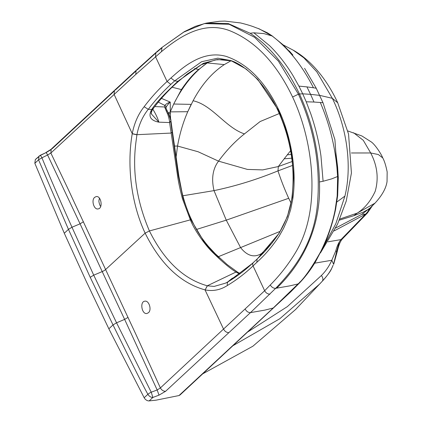 <?xml version="1.0" encoding="UTF-8"?>
<svg xmlns="http://www.w3.org/2000/svg" width="422" height="422" viewBox="0 0 422 422"><rect width="100%" height="100%" fill="white"/><g stroke="black" fill="none" stroke-linecap="round" stroke-linejoin="round"><path stroke-width="0.63" d="M336.714 251.264L339.378 241.753M365.579 214.165L367.409 213.02L372.32 205.889M372.215 205.994L366.032 213.78L340.987 239.596L342.564 238.741L367.42 213.01L369.113 208.716M328.031 241.811L340.987 239.596C338.834 242.154 337.078 245.952 335.727 250.995L331.803 260.268L333.649 264.399L337.268 251.465C339.467 241.853 341.757 239.67 342.569 238.741L343.392 237.169M334.261 230.85L365.536 214.176L361.965 214.244L370.732 207.392L372.689 205.292M202.887 373.75L252.905 346.198L295.611 309.49L322.102 281.416C327.493 275.698 331.164 270.302 333.1 265.222L331.186 269.558C329.972 272.042 326.95 275.988 322.123 281.39A5.454 3.851 42.6 0 0 321.364 275.534L287.319 306.646L248.12 331.734M38.381 157.111L35.337 159.532L34.836 163.277L64.286 233.229L86.114 281.094L108.855 328.801L144.171 397.74A4.674 3.292 47.1 0 0 149.166 400.9L156.029 400.177L178.991 395.551L180.03 394.981L180.674 393.99M100.737 206.358C99.819 206.015 98.579 201.067 98.938 200.703L99.418 198.176M205.514 62.757L207.16 62.91M207.191 62.936L198.809 69.44C193.329 73.871 187.532 80.581 181.402 89.575L173.706 104.028L170.282 111.877L170.377 113.212L168.842 114.03M196.488 229.441L226.261 220.152L214.023 190.617C211.243 178.701 212.746 168.879 218.527 161.146L198.113 151.751L177.535 146.038C179.746 133.679 183.148 122.238 187.748 111.725L193.081 100.758C201.505 84.843 211.907 72.79 224.293 64.603L207.26 62.936C194.115 72.051 182.932 85.75 173.706 104.028L191.155 104.371L187.753 111.719M182.895 195.766L214.023 190.617C235.508 186.139 256.824 179.561 277.987 170.878L278.341 166.537L262.679 169.902L247.408 169.417L218.527 161.146C226.345 150.496 234.991 141.412 244.465 133.895C225.712 127.76 212.134 104.851 193.081 100.758M174.486 146.075L177.535 146.044L176.037 157.533M170.557 118.761L170.377 113.212M158.266 102.087L164.796 105.437C165.888 104.07 167.703 102.952 170.235 102.087C168.932 103.116 166.447 106.302 166.162 107.204L166.052 108.317L168.088 112.758L170.952 120.856C170.984 119.479 170.077 116.788 168.241 112.769L167.349 113.434L166.337 111.192L167.117 110.96L166.041 108.243L164.633 106.982L164.796 105.442A2.337 1.883 22.9 0 1 166.162 107.204M161.426 98.363L170.235 102.087L170.282 111.877L168.362 113.012M166.331 111.197L164.633 106.977L154.726 106.576M172.144 87.243L181.402 89.575M292.541 165.424L277.987 170.878L278.583 172.677C281.527 181.439 284.903 189.974 288.717 198.282L290.995 202.982M291.739 158.181L284.164 158.82L290.573 150.728M292.151 161.52L278.341 166.537L284.164 158.82M279.295 113.534L260.121 121.547L244.465 133.895M231.024 60.752L224.293 64.603M35.311 159.558L40.143 155.333L45.94 152.669C45.929 152.163 46.478 152.938 47.591 154.995L41.942 157.807C49.522 176.417 59.539 199.564 71.988 227.231L80.069 223.829L47.591 154.995L50.856 153.038L67.225 187.21L105.595 269.526L145.136 233.16C160.592 264.183 180.553 283.088 205.023 289.877L223.565 329.123M83.445 221.735L80.069 223.829L102.214 271.583A4.674 1.382 155 0 0 105.595 269.526L136.169 334.92L160.386 387.934C161.71 390.208 163.446 391.326 165.603 391.289L250.478 312.618L275.661 288.332C294.403 269.03 313.615 243.526 317.376 205.087C320.783 166.41 314.464 129.438 298.417 94.18L292.604 97.023C307.685 129.264 314.875 169.655 310.877 204.892C308.788 222.795 303.872 238.34 296.133 251.533C288.854 263.787 280.234 274.938 270.275 284.982C271.652 287.25 273.451 288.368 275.661 288.332L289.909 285.842L298.059 283.932C304.009 278.763 311.541 268.028 320.662 251.723C327.678 237.433 332.51 223.475 335.152 209.839L337.178 195.993L337.658 195.681L337.283 194.795M40.143 155.333L40.079 155.533C40.201 155.032 40.823 155.792 41.942 157.807L38.55 159.827L68.454 229.362L71.983 227.231L93.726 275.17L102.214 271.583L124.632 319.396L128.04 317.365M227.68 281.991L231.805 278.61L229.12 281.152M232.39 279.127L231.789 278.594L237.533 275.624M278.404 110.263L257.842 79.521L246.147 69.008L230.913 60.583C238.103 62.82 246.464 68.622 256.006 77.98C265.417 88.124 272.802 99.138 278.161 111.028L278.905 111.329L286.675 131.759L291.649 153.597L293.601 175.895L292.282 197.422L287.335 216.734L279.206 233.166L257.525 258.675L253.348 262.542L256.771 259.403M230.913 60.583L217.784 58.173L201.637 61.707L174.629 80.903L177.931 81.256L203.225 63.395L217.33 59.518L231.52 60.895M239.712 274.02L235.993 272.048C230.143 268.455 222.637 262.167 213.479 253.179C206.854 247.076 195.233 231.973 190.364 219.857L182.446 198.757C180.02 189.457 178.406 181.966 177.62 176.28L171.184 133.067L136.918 134.687L132.25 133.653C134.312 123.092 138.268 114.119 144.134 106.734C151.102 97.519 158.751 89.105 167.075 81.499L170.926 77.991C180.637 69.361 186.962 64.16 196.721 59.439C206.949 54.686 216.818 53.689 226.334 56.448C247.74 63.875 265.216 81.689 278.757 109.889C291.217 136.496 296.935 170.266 292.799 198.978L290.689 209.465L287.619 219.15L283.711 228.07L279.142 236.193C272.512 246.2 265.09 254.904 256.871 262.299L257.098 258.987C264.394 252.514 271.488 244.269 278.378 234.242C286.111 222.046 290.399 209.09 291.871 197.939C295.505 168.494 290.932 139.524 278.156 111.023M151.24 110.242L151.366 113.935L158.851 122.164C150.443 120.502 148.043 116.324 151.651 109.636L151.83 109.398C154.995 103.986 163.694 94.607 177.931 81.256L179.023 80.945C169.739 88.815 161.062 98.141 152.986 108.934L151.83 109.398L148.275 109.319C155.349 100.04 162.871 91.727 170.836 84.384L174.629 80.903L170.926 77.991M152.891 109.045L151.651 109.636M240.239 273.625L237.686 272.237L235.993 272.048L207.302 285.789C183.649 279.164 164.353 260.88 149.409 230.939C127.771 180.358 136.026 143.797 136.897 134.808L136.918 134.687C138.885 124.717 142.673 116.261 148.275 109.319L144.134 106.734M228.233 281.68L225.417 283.183L214.112 286.433L207.387 285.81L205.113 289.898L207.302 285.789M335.727 250.995L336.682 251.401L333.791 263.291M337.268 251.465L336.682 251.401M114.114 94.407L114.467 90.408L51.236 149.108L50.856 153.038L135.778 74.425L161.468 51.637L162.022 47.412L183.818 32.083L204.353 23.579L229.178 24.281L254.593 37.31L278.441 61.164L298.423 94.175L299.462 93.979C285.984 66.069 269.531 45.829 250.114 33.259L228.281 23.563L207.023 23.01L205.055 23.426M207.023 23.01L219.487 21.264L224.873 21.1L240.551 22.941C253.195 26.122 254.666 27.393 257.979 28.401L267.458 32.853L271.942 35.728L282.714 44.521L292.256 54.317L289.223 50.872L292.889 55.034L287.16 49.421M304.589 68.317L316.236 88.24L313.446 87.765C302.194 65.558 288.421 48.298 272.127 35.991L259.25 28.875M272.127 35.991L263.903 33.596L253.875 32.816L269.542 45.639C278.145 54.09 285.947 64.054 292.942 75.533L298.913 86.12L306.926 86.89L310.571 94.354L319.707 95.372L332.325 98.31L316.911 71.956L303.903 57.861L293.169 50.149L283.046 44.832M323.136 247.376L335.843 223.676L344.922 196.077C352.354 165.535 346.726 127.565 332.325 98.31L337.711 102.762C326.691 78.882 310.713 59.945 293.174 50.144L293.169 50.144M316.236 88.24L322.972 102.688L313.989 102.04L310.571 94.354L302.711 93.821L306.219 101.792L313.989 102.04M136.897 134.808L132.228 133.774C126.774 165.477 131.131 203.32 145.136 233.16L149.409 230.939L190.364 219.857L191.662 219.909L191.403 220.49L204.913 243.172L220.701 260.105M172.197 132.429L178.321 175.784L183.111 198.298L191.05 219.735M170.741 121.689L172.007 131.126L172.461 131.722L170.963 120.85L169.554 122.554C169.929 121.515 167.982 114.388 167.349 113.434M238.551 273.535L237.686 272.237L227.163 264.573L215.204 253.685L208.479 246.474C201.463 238.256 195.861 229.399 191.662 219.909C187.162 210.942 183.211 198.018 181.782 191.219L178.923 176.512L172.461 131.722L171.184 133.067L169.554 122.554L158.857 122.153C158.023 119.104 156.53 115.654 154.378 111.798L152.838 109.134M288.717 198.282L226.261 220.152L240.64 247.693C247.292 256.006 254.281 257.947 261.598 253.506L263.671 252.446M258.528 257.594L261.598 253.506L272.364 242.682M218.301 256.724L280.15 231.351M298.913 86.12L302.711 93.821L299.462 93.979C312.069 121.499 318.737 150.828 319.454 181.966C321.464 229.953 300.311 265.354 276.695 288.194M320.287 102.44C330.294 125.788 336.076 150.469 337.637 176.486L331.65 178.886L323.099 181.265L320.947 155.882C318.863 141.407 315.461 127.354 310.75 113.718L306.219 101.792M351.368 152.975L370.69 152.97C377.358 165.788 378.851 178.585 375.174 191.366C370.685 201.072 364.724 208.315 357.292 213.094L353.789 215.711L339.314 220.178M353.583 132.761L363.3 140.331L370.69 152.97L378.328 154.531L382.743 157.912C381.288 153.956 374.994 144.509 371.328 141.971L361.865 135.953L347.818 130.957M382.738 157.912C384.389 160.798 385.861 165.477 387.164 171.949L387.043 181.576C386.067 188.312 382.047 195.507 374.984 203.167L357.292 213.094L339.805 219.029M205.757 23.268L195.418 26.328L184.372 31.624L162.022 47.412L155.961 52.513L157.063 51.969L161.309 48.372M337.637 176.486L337.178 195.993M233.313 345.491L279.781 318.752L319.707 283.98L322.123 281.39M314.691 263.175L331.803 260.268C329.16 266.187 325.678 271.277 321.364 275.534M337.706 178.105L334.899 139.613L322.978 102.688M335.69 228.022L361.965 214.249M353.789 215.711L363.178 212.15L367.91 209.56M205.113 289.898C213.047 291.449 220.5 289.961 227.463 285.436C236.505 280.008 245.04 273.498 253.063 265.907L264.647 290.737L160.386 387.934L157.169 389.981L151.234 392.191A4.674 1.06 152.7 0 0 147.885 394.29C143.258 386.03 131.632 362.909 113.017 324.935L90.208 277.291L93.726 275.17L116.551 322.804L113.017 324.929L108.855 328.801M149.166 400.9L152.885 397.45L151.234 392.191L116.551 322.804L124.632 319.396M161.468 51.637C181.26 35.174 204.427 21.053 229.637 30.669C255.405 41.039 276.394 63.152 292.604 97.023M34.836 163.277L38.55 159.827L39.051 156.077L45.94 152.669M45.956 152.479L52.391 148.512L113.787 91.516M124.638 319.396L157.169 389.981L159.01 395.15L165.603 391.289M144.171 397.74L147.885 394.29C149.188 396.39 150.854 397.445 152.885 397.45L159.01 395.15M148.438 312.723C152.025 309.864 148.945 300.111 144.778 301.202C139.54 301.698 141.866 314.754 146.967 313.467L148.438 312.723M225.401 283.188L228.56 281.495L253.021 262.938M313.446 87.765L306.926 86.89M46.119 152.579L50.682 149.889M135.778 74.425L136.116 70.4L114.467 90.408L115.623 89.812L135.441 71.497M64.286 233.229L68.454 229.362L90.208 277.291M94.639 197.354L96.1 196.615C101.153 195.323 103.311 208.415 98.115 208.906C94.006 210.019 91.041 200.213 94.639 197.354M132.25 133.653L114.135 94.454M170.836 84.384L167.075 81.499L155.496 56.664L155.961 52.513L136.116 70.4L137.261 69.82L155.254 53.536M198.809 69.44L194.495 68.675M170.282 111.877L187.579 111.714M291.196 154.436L287.213 154.858M278.161 111.028L278.757 109.889M179.455 79.916L179.023 80.945L187.046 74.166L201.025 64.84L215.384 59.908L224.024 59.518L232.559 61.216M153.07 107.705L152.811 109.171C149.799 114.868 151.851 113.149 151.356 113.887M223.586 329.165C224.9 331.481 226.646 332.626 228.835 332.599M253.875 32.816L250.114 33.259M344.916 196.093L336.883 201.985M323.099 181.265L319.454 181.966M335.152 209.834L335.622 209.233L335.411 208.484M269.985 294.134C267.775 294.166 265.997 293.037 264.647 290.737L270.275 284.982M253.77 262.241C252.62 262.996 252.382 264.214 253.063 265.907L256.871 262.299M245.229 309.147C246.543 311.478 248.289 312.639 250.478 312.618L264.852 310.112L273.208 308.018L298.074 283.927L299.214 283.257L290.515 292.056L180.03 394.981M228.56 281.495C227.305 282.255 226.941 283.568 227.463 285.436M299.235 283.236L299.878 282.002M178.991 395.551L273.208 308.018M365.568 214.165L368.664 210.821L372.225 205.983L366.064 213.78M372.241 205.968L366.75 213.131L372.236 205.973M370.78 207.339L374.984 203.167M231.272 60.71L230.876 60.568M168.241 112.769L167.207 110.844M337.22 170.145L335.828 152.252L337.626 167.08L338.28 177.725L337.658 195.676L335.622 209.233C332.858 222.336 328.96 234.463 323.938 245.609L315.387 262.036C310.566 269.985 305.185 277.054 299.24 283.241M337.711 102.762L348.546 134.069L351.426 172.994L346.246 201.057L337.5 224.24L320.477 252.868M228.407 281.574C237.164 276.326 245.477 269.98 253.348 262.542M257.979 28.401L259.298 28.896"/></g></svg>
